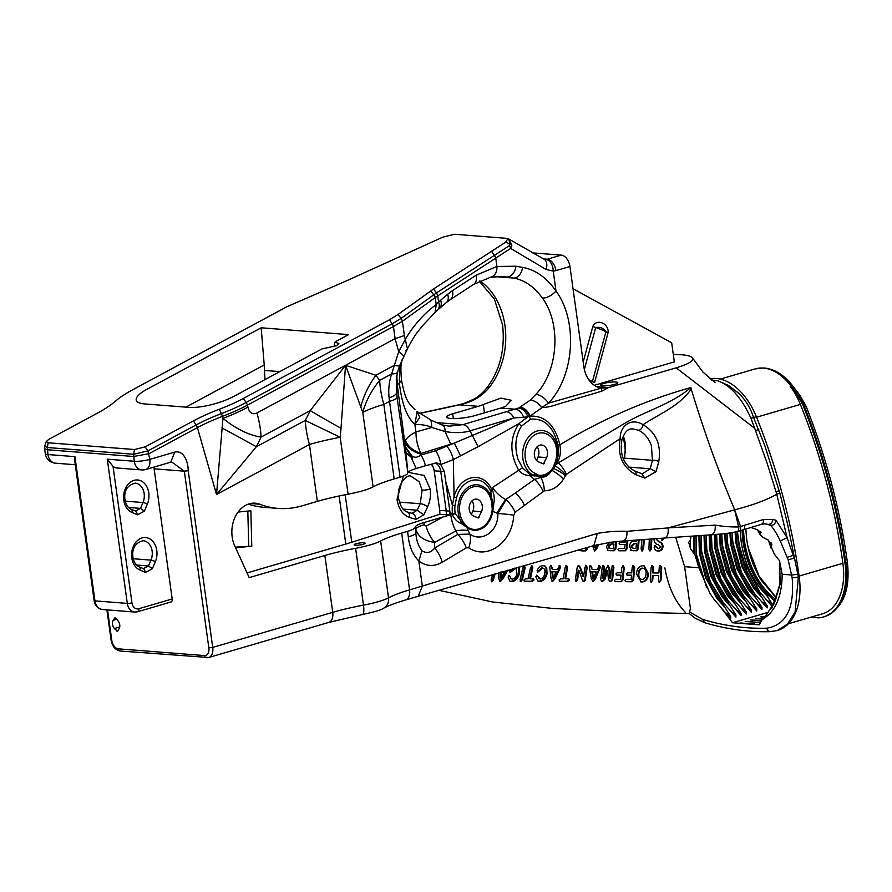 <?xml version="1.0" encoding="UTF-8"?>
<svg xmlns="http://www.w3.org/2000/svg" width="892" height="892" viewBox="0 0 892 892"><rect width="100%" height="100%" fill="white"/><g stroke="black" fill="none" stroke-linecap="round" stroke-linejoin="round"><path stroke-width="1.34" d="M399.36 502.107L420.199 503.735L422.117 490.109L419.151 481.725L410.799 476.138C406.93 473.942 396.204 485.148 398.635 498.661C400.397 506.422 403.251 510.837 407.198 511.919A5.553 3.836 106.8 0 1 409.484 517.427C402.805 514.952 398.646 509.02 397.029 499.609L403.34 476.116M420.199 503.735A5.553 1.962 25.3 0 1 427.58 506.89L423.812 514.84L417.144 510.202L420.199 503.735M556.63 464.052A1.115 0.658 31.8 0 1 555.872 463.149L556.809 461.041C558.214 456.894 558.66 452.3 558.169 447.271L557.879 445.03L559.886 444.84C601.398 419.508 645.016 400.419 690.742 387.574L693.285 395.736C704.881 433.646 718.439 471.087 733.96 508.05L734.629 509.856C753.428 504.939 767.477 499.721 776.754 494.19L767.22 463.472L754.71 428.316L676.147 367.827L608.422 387.619L601.966 391.12L557.199 404.399C552.048 406.25 547.03 407.31 542.146 407.599L529.96 416.118C545.045 415.438 555.014 425.016 559.886 444.84C560.99 452.199 560.198 457.908 557.522 461.967L553.988 467.887L553.419 467.363L555.872 463.149A3.334 0.792 -158.8 0 0 555.025 462.446A20.839 15.844 94.5 0 0 556.563 449.1A20.839 15.844 94.5 0 0 538.11 433.367A20.839 15.844 94.5 0 0 525.288 458.232A20.839 15.844 94.5 0 0 535.044 473.317L538.913 475.391A1.115 0.714 -91.7 0 0 539.102 476.183L529.38 475.403C525.466 475.447 521.987 473.864 518.943 470.664C509.544 453.894 509.544 438.206 518.954 423.6L478.112 446.669L453.348 459.592L454.061 496.71C459.425 475.536 483.096 469.571 492.083 490.165L492.54 487.5L522.467 467.832L529.681 474.232L534.219 474.945A3.334 2.085 -65 0 0 535.044 473.317M466.851 526.559A21.765 16.547 94.5 0 0 492.005 511.194L492.718 505.574L491.994 505.697A21.33 16.223 94.5 0 0 491.76 503.066A21.33 16.223 94.5 0 0 472.872 486.965A21.33 16.223 94.5 0 0 459.759 512.421A21.33 16.223 94.5 0 0 463.773 522.79L466.851 526.559A1.115 0.647 -52.2 0 0 466.739 527.261L469.85 534.085C481.591 542.626 498.595 531.565 497.847 513.502L492.797 511.339A22.545 17.149 -85.5 0 1 466.739 527.261L461.086 523.403C457.44 522.043 454.541 519.155 452.389 514.717L450.538 512.644L452.601 514.104A5.553 1.026 171.7 0 1 455.165 513.513L463.015 523.582A3.334 1.617 -36.1 0 0 463.773 522.79M496.944 513.134A27.775 3.066 -59.9 0 1 505.652 499.553L515.42 492.953L505.652 499.553C500.178 496.465 495.807 492.451 492.54 487.5L492.54 490.321C494.313 495.127 494.703 499.587 493.722 503.69L493.611 505.809L492.718 505.574L490.778 491.481C482.661 472.414 461.253 478.614 456.548 497.769L454.976 505.508A25.745 19.579 94.5 0 0 455.132 513.279A25.745 19.579 94.5 0 0 455.165 513.513L452.389 514.717A5.553 3.345 122.4 0 1 452.601 514.104A28.522 21.687 -85.5 0 1 452.567 513.859A28.522 21.687 -85.5 0 1 452.389 505.24L445.71 481.557L449.824 511.138A11.105 8.452 -85.5 0 1 449.958 512.989L450.538 512.644C451.151 519.467 452.935 525.589 455.89 530.985L434.616 542.403L434.649 548.011L457.763 534.419L455.89 530.985A27.775 12.678 -28.2 0 1 468.389 530.863M410.978 455.232A22.222 12.499 131.7 0 1 410.855 456.659L416.14 468.512C411.234 469.984 408.491 471.377 407.9 472.671L405.336 446.769L412.193 456.225C414.735 457.875 417.657 457.473 420.946 455.02A22.222 13.859 73.7 0 1 425.428 465.747L416.14 468.512M394.175 478.926A83.324 14.986 -7.9 0 0 373.124 486.876L362.788 412.383L345.55 365.285L375.889 375.264L379.669 380.371A83.324 48.592 61.7 0 0 383.839 404.433L394.175 478.926L400.04 477.22L389.514 401.378L383.839 404.433A83.324 14.986 -7.9 0 0 380.65 405.392A83.324 14.986 -7.9 0 0 362.788 412.383A83.324 60.544 146.6 0 1 379.669 380.371L391.621 373.938A22.222 5.252 14.5 0 0 397.631 371.964L399.661 365.597L407.432 348.805L405.916 350.801M336.173 342.617L338.86 343.465L336.607 345.695L322.034 348.883L234.139 396.204A33.327 9.511 -16 0 1 188.714 407.365L144.493 403.909A33.327 9.511 -16 0 1 136.822 401.255L136.822 401.255A33.327 9.511 -16 0 1 146.756 389.391L261.178 327.788L348.56 334.612L335.816 341.469L336.173 342.617L335.816 341.469M363.847 542.782A5.553 1.004 172.1 0 1 365.174 543.239A5.553 1.004 172.1 0 1 361.661 544.678A5.553 1.004 172.1 0 1 355.507 545.213A5.553 1.004 172.1 0 1 354.169 544.767A5.553 1.004 172.1 0 1 357.692 543.328A5.553 1.004 172.1 0 1 363.847 542.782M114.388 628.548A5.553 3.468 73.7 0 1 112.537 624.3A5.553 3.468 73.7 0 1 113.239 620.252L115.146 617.509L117.867 620.609A5.553 3.468 73.7 0 1 119.015 628.905L117.476 631.112L114.388 628.548L119.729 626.987M589.378 380.572L594.596 382.557A11.105 1.739 15.1 0 1 592.444 381.542L605.913 331.757C603.739 328.2 600.327 326.784 595.7 327.52L584.349 369.466M615.748 382.01A8.664 1.561 172.1 0 1 617.833 382.724A8.664 1.561 172.1 0 1 612.336 384.965A8.664 1.561 172.1 0 1 602.747 385.812A8.664 1.561 172.1 0 1 600.662 385.11A8.664 1.561 172.1 0 1 606.147 382.858A8.664 1.561 172.1 0 1 615.748 382.01M628.86 467.118L650.179 468.791L652.453 460.339L651.428 445.81C648.763 438.284 644.459 433.088 638.505 430.234L633.911 429.13C628.459 427.848 624.411 431.672 621.78 440.603L621.78 440.603C619.695 455.121 624.021 465.256 634.747 470.976A4.995 2.721 111 0 1 635.985 474.767C622.571 467.43 617.297 455.399 620.174 438.652L566.398 474.31L563.432 479.205C558.503 486.72 552.137 490.589 544.332 490.801L515.13 512.264L513.736 515.197C512.454 542.503 487.188 560.477 468.701 547.811L466.26 547.855L442.187 562.283C434.047 566.888 426.276 566.476 418.85 561.035C412.918 554.947 409.406 546.896 408.313 536.884L407.544 531.342L401.69 533.048L409.573 589.891L597.35 533.427C607.017 531.677 616.863 530.974 626.909 531.32L668.097 527.919L734.629 509.856L740.561 526.492L763.329 519.534L772.762 519.478L775.962 520.281L787.067 537.608L776.754 494.19L779.876 493.198L787.58 524.117L798.373 577.079L799.199 576.845A426.688 266.206 -106.3 0 0 756.349 416.72A58.883 36.739 -106.3 0 0 709.965 378.765M623.363 435.787L625.56 443.781L624.679 456.927A21.107 16.056 -85.5 0 1 624.199 458.131L623.597 459.547M557.879 445.03C553.464 426.71 544.41 418.092 530.707 419.151L521.63 425.986C515.465 435.407 514.26 446.502 518.029 459.291L522.467 467.832M450.906 418.482A17.327 3.111 172.1 0 1 446.747 417.055A17.327 3.111 172.1 0 1 452.69 413.799L478.279 406.328A66.666 50.699 94.5 0 0 483.319 404.5L500.925 398.133L511.328 400.285L505.753 406.25A66.666 50.699 -85.5 0 1 500.713 408.079L475.135 415.549A17.327 3.111 172.1 0 1 450.906 418.482M429.465 419.552L442.176 424.938L449.178 426.164L462.87 424.659L518.542 408.057L530.238 400.173L535.981 394.231C558.303 370.86 561.447 323.93 542.436 298.118C534.13 286.6 524.418 279.91 513.29 278.036L502.464 276.509L490.622 277.211A11.105 8.441 78.4 0 0 496.9 266.463L515.832 266.24L522.511 267.355C535.445 269.707 546.606 277.602 555.995 291.015C551.702 295.609 547.175 297.973 542.436 298.118M537.118 446.814A8.664 6.59 -85.5 0 1 538.801 451.096A8.664 6.59 -85.5 0 1 538.032 456.96L536.56 460.406M547.432 451.765A8.664 6.59 94.5 0 0 541.6 445.03A8.664 6.59 94.5 0 0 534.419 455.567A8.664 6.59 94.5 0 0 538.69 461.933L543.429 463.896L546.662 457.641A8.664 6.59 94.5 0 0 547.432 451.765M471.946 500.891A8.664 6.59 -85.5 0 1 473.63 505.173A8.664 6.59 -85.5 0 1 472.86 511.038L471.389 514.483M481.49 511.718L478.268 517.973L473.518 516A8.664 6.59 -85.5 0 1 469.259 509.644A8.664 6.59 -85.5 0 1 476.428 499.107A8.664 6.59 -85.5 0 1 482.26 505.842A8.664 6.59 -85.5 0 1 481.49 511.718L472.86 511.038M742.044 530.461L742.802 540.362C746.403 564.368 755.669 583.212 770.61 596.893L765.894 594.15C752.636 580.692 744.374 563.019 741.096 541.154L740.315 530.896M745.846 529.402L746.615 538.612C748.644 553.754 753.484 567.58 761.144 580.101L776.341 598.03M775.784 599.368L774.981 599.011C758.523 585.408 748.277 565.639 744.229 539.705L743.46 530.082M443.235 516.914L423.934 522.556L424.235 524.719L426.131 526.157L443.235 516.914L449.869 514.996L446.234 514.706A11.105 8.452 94.5 0 0 446.223 510.86L440.726 471.266A11.105 8.452 94.5 0 0 434.973 462.993M420.901 454.061A27.775 17.138 -2.5 0 1 405.102 441.484L405.481 440.302A27.775 18.03 4.3 0 0 420.913 453.459L420.946 455.02L435.709 450.694L454.34 443.079L420.913 453.459C417.701 446.97 416.04 439.812 415.928 431.951L431.839 427.458C427.614 425.462 421.961 424.436 414.88 424.402C406.919 417.344 401.779 403.742 399.449 383.582L399.638 365.653M341.012 428.272L340.198 437.292L305.276 420.422L310.26 410.599L345.55 365.285L341.012 428.272A83.324 3.746 28 0 1 310.26 410.599L261.111 437.058A83.324 48.592 61.7 0 0 256.941 412.985C252.469 414.903 249.47 412.951 247.954 407.131A83.324 23.783 -16 0 1 222.955 418.37C236.369 429.085 249.091 435.318 261.111 437.058L256.327 446.769L216.522 494.514L222.955 418.37L222.398 416.386A83.324 23.783 -16 0 0 197.4 427.625L148.997 453.682L133.599 456.492L47.298 449.758L44.6 448.643L45.291 453.638A11.105 1.996 -7.9 0 0 47.967 454.541L74.928 456.648L74.672 460.305L94.139 600.606C94.831 605.534 97.585 608.511 102.413 609.515L134.781 612.046A11.105 8.452 -85.5 0 1 127.311 603.405L107.296 459.179L134.257 461.275L133.644 454.251L147.916 450.906L145.162 446.881L193.374 420.924A86.658 24.731 164 0 1 219.365 409.238A79.99 22.824 -16 0 0 243.36 398.445L389.592 319.715L397.988 314.542L433.49 289.008L505.664 242.178L507.916 238.61L506.556 238.331L454.53 234.261L443.023 237.071L347.244 280.489L286.778 306.803L132.618 389.804A79.99 22.824 -16 0 0 115.525 401.132A86.658 24.731 164 0 1 97.005 413.397L48.792 439.355L46.306 441.495L48.179 442.789L134.48 449.523L145.162 446.881M345.182 494.748L351.771 542.236L439.745 514.305A11.105 7.916 92.8 0 0 439.7 510.447L434.203 470.853A11.105 7.916 92.8 0 0 431.059 464.096M235.611 547.811L251.789 546.172L250.853 510.77L238.086 512.064M247.062 572.909L345.795 544.064L339.127 495.974M278.17 508.418A111.099 84.495 94.5 0 0 301.83 505.909L317.34 501.382L309.446 444.484L216.522 494.514L197.4 427.625A5.553 3.245 -118.3 0 0 196.14 424.949L147.927 450.906L149.789 459.402L174.787 452.099C185.123 449.902 188.379 464.777 188.212 470.708L212.731 647.402L332.738 612.336L324.855 555.504L249.202 577.615L234.719 545.848A27.775 21.129 -85.5 0 1 235.22 516.858A27.775 21.129 -85.5 0 1 255.168 503.188A27.775 21.129 -85.5 0 1 259.773 504.236A111.099 84.495 94.5 0 0 278.17 508.418L263.787 507.303A111.099 84.495 -85.5 0 1 248.255 504.136M426.131 526.157A24.998 14.785 63.7 0 0 434.616 542.403C424.146 540.942 417.846 536.46 415.717 528.967L415.884 533.115L415.717 528.967A24.998 4.493 172.1 0 1 424.235 524.719M256.941 412.985L395.1 338.603L398.724 351.704L391.621 373.938C389.046 381.809 388.21 389.771 389.124 397.843L389.514 401.378A22.222 3.992 -7.9 0 0 397.085 397.609L407.9 472.671M440.793 464.576L440.748 464.542A11.105 8.452 -85.5 0 1 440.793 464.576L444.316 471.545L440.726 471.266A130.444 23.448 172.1 0 0 434.203 470.853M251.789 546.172L240.271 546.785A22.222 1.962 -1.5 0 1 235.332 547.197M247.82 511.071L248.734 545.926M532.803 252.904L561.246 255.123A11.105 6.935 73.7 0 1 569.943 266.507L555.906 270.611A22.222 16.903 -85.5 0 1 553.241 271.101L546.027 269.44L510.648 248.411L435.24 297.538A5.553 4.181 -125.8 0 0 433.835 294.761L436.522 292.899L433.49 289.008M544.8 259.472L545.871 259.472A11.105 7.158 -94.7 0 1 553.241 271.101L555.995 291.015C578.183 321.131 574.504 375.889 548.468 403.139L601.375 388.109A27.775 21.129 -85.5 0 1 583.836 366.634L569.943 266.507M510.492 569.397L509.633 571.203L510.313 572.497L515.141 568.55L516.256 568.817L516.959 573.69C516.29 576.834 514.773 578.652 512.409 579.164L511.317 578.875L509.455 575.797L508.139 577.113L509.912 581.149L511.863 581.584C515.554 581.093 518.018 578.484 519.267 573.768L519.2 568.249L518.43 567.111M509.934 572.341L511.016 570.757L511.74 571.148M522.422 579.644L521.708 579.298L520.136 581.16L520.85 581.506L522.422 579.644L525.187 567.814L524.463 565.974L522.857 567.847L520.058 579.666L520.616 581.406M533.996 580.023L533.026 578.808L530.394 578.819L532.847 567.725L532.089 565.851L530.506 567.758L528.019 578.83L525.388 578.841L523.894 580.056L524.864 581.283L532.513 581.249L533.996 580.023L532.312 578.462M533.639 578.93L533.026 578.808M524.24 581.149L532.513 581.249M540.284 578.986L537.107 575.507L535.824 576.834L537.976 581.071L539.827 581.45C543.585 580.982 545.993 578.351 547.052 573.545L546.74 567.903L545.045 566.086L542.972 565.718C540.273 565.84 538.311 567.535 537.084 570.813L537.843 572.14L542.592 568.171C544.733 568.583 545.425 570.345 544.689 573.444C544.153 576.622 542.682 578.462 540.284 578.986L538.935 578.54M537.497 572.006L541.879 567.836L543.261 568.271M498.628 572.831L498.873 578.941L500.189 581.718L502.921 578.863L507.838 570.166M499.531 581.551L500.189 581.718L499.475 581.339L502.207 578.451L502.921 578.863M492.64 574.559L491.091 580.045L491.771 581.863L493.399 580.012L495.127 573.846M491.414 581.684L492.685 579.599L493.399 580.012M654.193 538.779L654.048 539.615C654.293 542.648 655.698 544.31 658.263 544.588L660.76 546.796L658.541 548.647L655.308 545.581L654.126 547.086C654.538 549.773 655.899 551.078 658.229 551C660.827 551.133 662.444 549.65 663.057 546.54C662.834 543.741 661.552 542.169 659.21 541.834L656.479 539.259L656.713 538.601M658.541 548.647L657.66 548.547M661.061 538.289L662.5 540.641L663.525 538.121M658.073 550.977L657.516 550.899C660.113 551.033 661.73 549.561 662.343 546.45L663.057 546.54M641.861 539.66L641.114 549.048L642.207 550.988L643.545 549.048L644.358 539.482M649.32 539.125L648.897 549.048L650 551L651.327 549.059L651.784 538.946M623.073 579.744L624.244 567.58L623.196 565.628L621.78 567.58L621.256 572.798L617.141 572.776L615.881 573.924L616.896 575.106L621.022 575.128L620.62 579.354L615.658 579.321L614.354 580.48L615.424 581.651L621.367 581.696L623.073 579.744L622.382 579.588L623.53 567.412L624.244 567.58M615.012 581.584L621.367 581.696M616.506 575.039L621.022 575.128M604.464 567.368L603.561 565.573L602.189 567.368L600.684 579.789L602.044 581.551L604.876 579.466L607.63 570.847L608.444 579.488L610.05 581.617L612.559 579.878L613.897 567.412L612.971 565.595L611.622 567.401L610.418 578.239L609.582 568.226L608.255 565.584L606.304 568.215L603.182 578.183L604.464 567.368L602.847 565.372M609.403 581.573L610.819 581.617M601.431 581.45L602.814 581.562M633.599 579.8L634.636 567.613L633.576 565.662L632.172 567.613L631.703 572.854L627.567 572.831L626.318 573.98L627.355 575.162L631.503 575.184L631.135 579.421L626.162 579.387L624.857 580.547L625.95 581.718L631.904 581.762L633.599 579.8L632.907 579.666L633.933 567.468L634.636 567.613M625.548 581.662L631.904 581.762M626.987 575.095L631.503 575.184M641.872 582.03C645.819 581.707 648.038 579.008 648.517 573.924L644.202 565.84L643.076 565.684C639.151 566.007 636.921 568.728 636.386 573.846L641.192 581.896C645.139 581.584 647.347 578.886 647.815 573.812L648.517 573.924M591.284 578.741L593.057 581.707L595.555 578.741L600.494 567L599.513 565.573L597.071 569.553L592.165 569.542L590.727 565.561L589.344 567L591.284 578.741M592.6 581.617L594.852 578.54L595.555 578.741M587.181 567.368L586.312 565.561L584.929 567.357L583.613 576.41L580.413 567.401L578.797 565.561L577.18 567.602L575.295 579.789L576.199 581.606L577.581 579.8L578.975 570.557L582.286 579.744L583.758 581.651L585.208 580.569L587.181 567.368L585.598 565.327M551 578.562L552.594 581.472L555.214 578.551L560.711 567.011L559.819 565.617L557.21 569.531L552.382 569.542L551.189 565.651L549.751 567.078L551 578.562M552.003 581.328L554.512 578.261L555.214 578.551M569.386 580.101L568.327 578.852L565.628 578.841L567.535 567.513L566.654 565.584L565.138 567.513L563.187 578.83L560.499 578.819L559.028 580.045L560.087 581.305L567.936 581.35L569.386 580.101L567.624 578.596M568.884 578.953L568.327 578.852M559.507 581.194L567.936 581.35M592.622 545.937L594.685 551.055L597.116 548.067L598.666 544.376M594.239 550.966L596.38 547.866L597.116 548.067M609.86 542.113L606.415 546.462L607.798 550.353L614.164 550.788L615.859 548.836L616.606 541.589M607.798 550.353L608.712 550.687M625.426 540.853L625.314 542.113L620.297 542.113L619.081 543.295L620.063 544.443L625.102 544.443L624.723 548.457L619.238 548.457L617.966 549.628L619.003 550.788L625.448 550.788L627.098 548.814L627.823 540.675M618.602 550.721L625.448 550.788M619.706 544.388L625.102 544.443M636.676 540.028L636.576 541.243L634.323 541.243C631.636 541.098 630.02 542.726 629.451 546.105L631.391 550.509L636.687 550.788L638.404 548.814L639.085 539.861M631.391 550.509L632.082 550.676M578.964 549.807L581.918 550.922L585.832 550.899L587.572 548.948L587.806 547.309M579.566 550.498L580.213 550.743M660.604 565.74L659.221 567.669L658.898 572.965L653.234 572.943L653.591 567.647L652.487 565.706L651.104 567.658L650.235 580.123L651.383 582.075L652.754 580.101L653.056 575.485L658.742 575.518L658.452 580.134L659.612 582.119L660.972 580.19L661.719 567.691L660.604 565.74M664.874 567.903C668.164 586.635 674.965 601.42 685.257 612.258M689.215 613.54L690.408 608.377L684.61 566.654L698.882 567.769L695.024 554.969L690.553 548.792L688.691 542.28L690.43 540.24L690.263 536.761M675.701 537.274L684.61 566.654M594.284 385.288L674.33 361.896L671.676 342.796L573.021 288.729M699.718 535.613L700.209 553.274L706.274 577.202L717.592 597.974L723.122 604.575L730.749 616.55L730.659 618.602L729.076 617.041L713.734 598.945L709.909 593.236L698.882 567.769M715.161 534.52L715.83 548.714L721.896 572.631L733.224 593.414L738.754 600.004L746.37 611.99L746.292 614.042L733.949 599.926L733.536 601.531L741.163 613.506L741.085 615.558L728.731 601.453L728.329 603.048L735.956 615.034L735.878 617.086L723.524 602.97L723.122 604.575M730.738 532.836L731.462 544.142L737.528 568.07L748.845 588.843L754.376 595.443L762.002 607.419L761.913 609.47L749.57 595.365L749.168 596.96L756.784 608.946L756.706 610.987L744.363 596.882L743.961 598.487L751.577 610.462L751.499 612.514L739.156 598.409L738.754 600.004M772.004 606.192L759.984 592.321L759.583 593.916L767.209 605.902L767.131 607.943L754.777 593.838L754.376 595.443M764.622 617.766L770.376 608.645C772.617 605.222 773.096 605.088 771.814 608.232M694.612 535.958L695.024 554.969M751.878 527.819L757.52 529.77L760.921 532.624L759.861 534.308L757.453 529.77M759.917 534.464L762.939 537.363L768.246 540.128L771.747 544.711L771.134 548.156M691.367 388.867C678.801 406.774 659.634 413.453 643.11 424.737C656.222 432.687 661.44 444.974 658.764 461.599A4.995 2.085 -165 0 0 652.453 460.339L624.199 458.131M107.553 609.916L111.768 640.3A8.329 5.196 -106.3 0 0 118.279 648.841L204.58 655.575A8.329 5.196 -106.3 0 0 208.851 647.871L184.332 471.177L154.126 468.813L172.189 598.967A3.334 2.074 73.7 0 1 170.963 602A3.334 2.074 73.7 0 1 170.483 602.044M154.126 468.813A11.105 8.452 94.5 0 0 153.792 467.152M141.728 469.917A11.105 11.105 0 0 0 145.708 469.504A11.105 6.935 73.7 0 0 149.789 459.402A11.105 1.996 -7.9 0 1 134.257 461.275A11.105 8.452 94.5 0 0 141.728 469.917L116.919 467.988A11.105 8.452 -85.5 0 1 113.028 466.349L107.296 459.179M688.412 542.938L688.691 542.28M771.112 548.089L768.335 540.151L774.267 553.988L779.463 560.7L782.161 574.258C782.028 594.997 776.274 609.537 764.89 617.877L762.861 618.301L759.237 624.835L732.555 622.75L720.647 607.151M771.836 544.209L771.123 542.882M761.066 532.334L760.352 531.487M689.873 612.135L702.584 619.405C724.382 625.883 745.779 628.804 766.774 628.191C786.175 624.946 794.638 608.166 792.163 577.838L788.182 559.841L780.288 541.043C777.523 534.966 774.379 529.781 770.844 525.477L770.643 525.243C773.609 525.433 775.382 523.771 775.962 520.281M754.71 428.316L750.952 418.248C741.776 398.111 730.793 385.667 718.004 380.917L711.192 379.936M676.147 367.827A48.603 8.742 -7.9 0 0 692.627 358.116A48.603 8.742 -7.9 0 0 681.678 354.76L673.293 354.436M465.301 403.351A10.002 3.657 72.4 0 0 464.308 403.318L473.908 399.125C474.433 398.791 479.851 396.26 486.831 387.92L486.831 387.92A10.002 4.282 38.2 0 1 489.507 387.083C483.364 394.855 475.302 400.274 465.301 403.351L459.413 404.857L478.279 406.328M596.759 386.704L608.422 387.619L601.375 388.109L601.966 391.12M748.143 547.498L759.047 576.165L776.441 597.785M845.036 563.443L845.872 563.198A426.688 266.206 -106.3 0 0 804.439 406.618L803.603 406.852A426.688 266.206 73.7 0 1 845.036 563.443A58.883 36.739 73.7 0 1 823.439 616.985A58.883 36.739 73.7 0 1 818.666 617.855L810.728 617.231M803.603 406.852A33.327 20.795 -106.3 0 0 797.337 395.635L798.173 395.39L790.936 385.913A55.549 34.654 -106.3 0 0 763.307 368.073A55.549 34.654 -106.3 0 0 755.245 368.887L720.268 379.1M755.245 368.887L764.254 367.972C774.903 369.132 784.436 375.186 792.865 386.125A4.449 1.829 142.6 0 0 790.936 385.913L790.1 386.158L797.337 395.635M790.1 386.158A55.549 34.654 73.7 0 1 800.369 404.41A423.354 264.121 73.7 0 1 842.884 563.276A55.549 34.654 73.7 0 1 822.502 613.796L788.361 623.764M777.11 630.521A58.883 36.739 -106.3 0 0 777.601 630.388A58.883 36.739 -106.3 0 0 799.199 576.845M718.16 380.884L728.586 385.522L738.933 393.439C745.667 400.107 750.551 408.135 753.595 417.523L764.868 445.833L779.876 493.198M668.253 527.874L715.217 525.132C723.167 526.492 730.983 527.094 738.643 526.938L734.64 509.856M764.522 523.738L768.101 524.44L765.236 523.76L761.523 524.329L737.126 531.643C724.282 534.074 722.81 533.829 711.292 534.81L710.846 534.799C714.102 534.275 715.562 531.052 715.217 525.132M136.498 565.026L148.462 565.963L150.949 560.12A13.335 10.135 94.5 0 0 152.131 551.089A13.335 10.135 94.5 0 0 143.166 540.719C135.216 542.86 131.804 548.357 132.93 557.21C133.9 562.294 135.963 565.495 139.107 566.821A3.334 2.096 112.5 0 1 139.988 570.066A16.669 12.678 -85.5 0 1 131.793 557.835A16.669 12.678 -85.5 0 1 142.04 537.943A16.669 12.678 -85.5 0 1 156.791 550.531A16.669 12.678 -85.5 0 1 155.32 561.815L152.365 568.739L148.462 565.963L143.489 568.639M128.504 507.437L140.468 508.373L142.965 502.53A13.335 10.135 94.5 0 0 144.147 493.499A13.335 10.135 94.5 0 0 135.183 483.13C127.221 485.27 123.81 490.767 124.947 499.62C125.906 504.705 127.969 507.905 131.124 509.232A3.334 2.096 112.5 0 1 132.005 512.476A16.669 12.678 -85.5 0 1 123.798 500.245A16.669 12.678 -85.5 0 1 134.045 480.353A16.669 12.678 -85.5 0 1 148.797 492.93A16.669 12.678 -85.5 0 1 147.325 504.225L144.37 511.149L140.468 508.373L135.506 511.049M403.496 356.767A22.222 3.468 26.1 0 0 398.724 351.704L405.525 338.971C413.921 324.9 424.146 313.427 436.221 304.562L435.24 297.538L402.537 321.153L393.428 326.528A5.553 3.245 -118.3 0 0 392.157 323.852L401.132 318.377L397.988 314.542M247.954 407.131L247.385 405.146L393.428 326.528L395.1 338.603A55.549 9.99 -7.9 0 0 404.355 335.481L407.432 348.805C415.003 334.143 417.924 331.646 423.009 325.223L435.14 312.367L436.221 304.562L438.596 301.998A11.105 7.359 48.5 0 1 437.437 310.182L439.321 308.543A11.105 7.426 49.6 0 0 440.648 300.214L447.628 294.271A11.105 7.426 49.6 0 1 446.312 302.6L439.321 308.543M185.87 407.142L264.222 364.951L264.511 370.425L279.809 371.618M264.222 364.951L261.178 327.788M493.611 505.809L493.008 509.979L492.25 509.811L491.994 505.697M553.988 467.887L553.531 468.512L552.94 467.999L555.025 462.446M534.23 476.183L534.219 474.945L539.76 475.391A1.115 0.725 -87.9 0 0 539.928 476.194L540.797 477.421C544.945 477.443 548.29 475.536 550.821 471.723L550.275 471.076L552.94 467.999M544.153 463.505L542.102 463.349M478.982 517.583L476.941 517.416M634.245 470.876A4.995 2.721 111 0 1 634.747 470.976L642.273 473.864L650.179 468.791M779.508 560.711L779.519 586.479L772.74 605.356M765.749 617.465L760.82 616.863L765.18 616.818M763.073 619.204L755.602 618.39L762.716 618.557M761.612 620.999L750.395 619.907L761.668 620.442M759.505 622.404L745.188 621.434L759.393 622.549M754.298 623.932L739.981 622.951L754.186 624.066M767.967 612.403L732.555 622.75M774.981 599.011L775.549 599.892M774.691 601.687L770.61 596.893M765.894 594.15L772.416 604.375L766.986 600.227M709.909 593.236L699.384 568.873L696.529 554.902L696.05 535.869L696.44 554.378L706.631 587.471M759.984 592.321L740.717 555.471L737.416 531.576L738.119 542.202L744.173 566.119L755.502 586.903L759.047 591.318M588.798 379.78A22.556 3.523 15.1 0 1 592.444 381.542M117.777 630.689L116.573 631.034M407.544 531.342A22.222 3.992 -7.9 0 0 415.115 527.573M415.416 526.804A24.998 4.493 172.1 0 1 423.934 522.556M439.745 514.305A129.775 23.337 172.1 0 1 446.234 514.706M351.771 542.236A111.099 19.97 172.1 0 1 345.795 544.064M324.855 555.504A83.324 14.986 172.1 0 1 355.607 548.312A40.274 7.236 -7.9 0 0 380.639 540.998A83.324 14.986 172.1 0 1 401.69 533.048M449.869 514.996L449.958 512.989M445.71 481.557L444.316 471.545M440.748 464.542L436.745 462.892L425.428 465.747M407.611 473.44A22.222 3.992 172.1 0 1 400.04 477.22M373.124 486.876A40.274 7.236 172.1 0 1 348.092 494.19A83.324 14.986 -7.9 0 0 317.34 501.382M403.039 509.098L417.144 510.202M360.948 406.295A83.324 62.206 140 0 1 375.889 375.264L394.353 365.319A22.222 2.531 20.6 0 0 399.661 365.597M221.941 427.926A111.099 3.39 27.4 0 1 256.327 446.769L305.276 420.422A83.324 48.592 61.7 0 0 309.446 444.484A83.324 14.986 -7.9 0 1 340.198 437.292L348.092 494.19M405.659 451.162A24.998 11.942 176.1 0 0 410.855 456.659L405.336 446.769L397.341 385.6L396.851 375.487M397.542 372.22L396.293 379.1L397.085 397.609M408.313 536.884A22.222 3.992 172.1 0 0 415.884 533.115C416.241 539.961 418.248 545.848 421.916 550.788C426.8 553.676 431.048 552.75 434.649 548.011A22.222 13.347 63.4 0 1 442.187 562.283M464.308 403.318L458.644 404.823A10.002 3.824 77.8 0 1 459.413 404.857L420.054 413.397M152.365 568.739L145.586 572.385L143.846 568.784L139.107 566.821A3.334 2.096 112.5 0 0 138.695 566.721M144.37 511.149L137.591 514.795L135.863 511.194L131.124 509.232A3.334 2.096 112.5 0 0 130.7 509.131M454.976 505.508L452.389 505.24L454.061 496.71A5.553 1.148 -162.6 0 0 456.548 497.769M447.082 446.457A22.222 14.685 65.1 0 1 453.348 459.592L440.782 464.531A22.222 13.859 73.7 0 0 435.709 450.694M769.562 524.808L768.101 524.44C770.822 524.34 772.372 522.679 772.762 519.478M535.981 394.231C540.663 395.067 544.822 398.033 548.468 403.139L541.567 407.611C538.344 402.916 534.564 400.43 530.238 400.173M460.528 455.857L454.34 443.079L513.803 417.958L469.995 430.836C463.271 433.166 452.612 432.943 445.063 431.538L431.839 427.458L431.003 420.065L417.032 411.491L419.753 417.389L414.88 424.402L417.155 411.58M450.839 444.316L445.063 431.538C445.153 427.513 444.004 425.283 441.629 424.848M405.481 440.302C406.83 437.704 410.309 434.917 415.928 431.951L414.88 424.402M389.124 397.843A22.222 5.285 -8.2 0 0 396.461 393.205L397.341 385.6L401.545 380.338C400.72 371.284 400.709 365.508 401.523 363.011L400.263 364.048M521.63 425.986A5.553 3.122 37.3 0 1 518.954 423.6L527.83 416.876L513.803 417.958A11.105 6.969 -106.4 0 0 506.667 411.814M556.809 461.041L558.314 462.881L624.467 423.499C646.209 410.565 671.587 404.221 690.742 387.574M524.373 505.262A22.222 13.135 53.8 0 0 515.42 492.953L534.531 479.394L529.38 475.403L529.681 474.232M555.761 463.349A1.115 0.658 32.1 0 0 556.519 464.241L558.314 462.881A22.222 13.581 55.5 0 1 566.398 474.31M565.394 475.603A22.222 9.31 24.5 0 0 553.531 468.512L550.821 471.723A22.545 17.149 -85.5 0 1 539.928 476.194L539.102 476.183M543.094 491.236A22.222 13.313 54.3 0 0 534.531 479.394L540.797 477.421A22.222 14.439 91.2 0 1 544.332 490.801M513.736 515.197A22.222 2.42 4.1 0 0 497.847 513.502L506.154 499.843A22.222 13.057 53.8 0 1 515.13 512.264M493.008 509.979L492.797 511.339L492.005 511.194M466.26 547.855A22.222 12.979 57.4 0 0 457.763 534.419L469.85 534.085A22.222 13.235 122.4 0 1 468.701 547.811M462.725 524.507L463.015 523.582L465.914 525.867A1.115 0.658 -55.5 0 0 465.814 526.57M736.636 531.677C738.342 531.476 739.011 529.904 738.643 526.938L740.561 526.492C740.962 529.447 740.338 531.019 738.688 531.197M758.746 429.509L755.557 430.613M780.288 541.043L787.067 537.608L794.181 558.08L788.182 559.841M793.735 555.225L787.29 557.288M763.329 519.534C763.786 522.467 762.872 524.117 760.586 524.485M764.466 523.738L770.643 525.243M551.479 469.839L552.048 470.43A22.222 10.749 32.3 0 1 563.432 479.205M554.657 465.301A1.115 0.569 34.4 0 0 555.359 466.003A22.222 11.306 35.4 0 1 565.773 474.957M621.78 440.603A4.995 1.829 14.7 0 0 620.174 438.652C619.996 425.149 631.714 417.534 643.11 424.737A4.995 2.91 113.3 0 1 638.505 430.234M530.707 419.151A5.553 3.746 74.3 0 1 529.324 416.33L527.83 416.876A11.105 7.392 -112.7 0 0 518.542 408.057M520.27 407.265A11.105 7.381 -115.8 0 1 529.96 416.118L529.324 416.33A11.105 7.404 -114.9 0 0 519.757 407.51M557.389 462.402A1.115 0.714 20.7 0 1 556.653 461.465A23.192 17.639 -85.5 0 0 557.69 448.531A23.192 17.639 -85.5 0 0 537.162 431.014A23.192 17.639 -85.5 0 0 522.89 458.7A23.192 17.639 -85.5 0 0 532.212 474.655L532.011 475.971M492.083 490.165A5.553 1.07 -168.3 0 0 492.54 490.321L490.778 491.481A5.553 1.717 -25 0 1 492.083 490.165M461.086 523.403L461.532 522.422A22.991 17.483 -85.5 0 1 458.22 512.755A22.991 17.483 -85.5 0 1 472.359 485.315A22.991 17.483 -85.5 0 1 492.718 502.675A22.991 17.483 -85.5 0 1 492.819 503.512L493.722 503.69M447.628 294.271L452.422 290.669A11.105 7.827 56.9 0 1 449.969 299.846L446.312 302.6M452.422 290.669L476.049 275.249A11.105 7.827 56.9 0 1 473.607 284.425L449.969 299.846M515.832 266.24A11.105 8.05 98.9 0 1 506.455 276.977L498.695 276.375M522.511 267.355A11.105 7.894 98.8 0 1 513.29 278.036L494.703 276.587M264.957 379.613L264.511 370.425M188.212 470.708L184.332 471.177L171.922 462.145L170.718 462.201L174.787 452.099M437.894 295.642L436.522 292.899L509.31 245.69L510.28 244.241L505.664 242.178M46.306 441.495L44.856 445.877L47.343 447.516L48.179 442.789M511.897 245.044L508.585 238.9L510.28 244.241A5.553 3.055 2.8 0 1 511.897 245.044L510.648 248.411A5.553 3.713 -121.5 0 0 509.31 245.69M440.648 300.214L438.596 301.998L437.727 295.754A5.553 3.914 -123.1 0 0 436.355 293.011M435.385 297.426L430.847 290.814M402.537 321.153L401.132 318.377L433.835 294.761M404.355 335.481L402.381 321.254A5.553 4.181 -125.8 0 0 400.976 318.489M393.617 326.427L389.592 319.715M546.027 269.44A11.105 6.958 -60.9 0 0 544.064 259.215L508.864 239.045M423.812 514.84L415.995 519.389C415.616 515.966 414.278 513.97 411.97 513.413M406.674 511.818A5.553 3.836 106.8 0 1 407.198 511.919L412.517 513.524M653.591 567.647L652.888 567.535L652.543 572.831L653.234 572.943M652.888 567.535L651.796 565.595M650.692 581.963L652.754 580.101M652.074 579.99L652.375 575.373L653.056 575.485M652.375 575.373L658.742 575.518M658.92 582.019L660.972 580.19M660.292 580.09L661.028 567.591L661.719 567.691M661.028 567.591L659.913 565.628M578.83 550.252L585.832 550.899M585.096 550.665L586.836 548.725L587.572 548.948M586.836 548.725L587.003 547.532M585.353 548L585.264 548.602L583.022 548.625M630.666 550.364L635.963 550.654L638.404 548.814M635.963 550.654L636.687 550.788M637.68 548.692L638.337 539.916M633.61 548.312L631.469 547.599L631.135 545.882L634 543.44L636.397 543.574L636.007 548.457L633.142 548.312M631.469 547.599L632.194 547.744L631.87 546.027L634.736 543.574L636.397 543.574M631.135 545.882L631.87 546.027M634.335 548.457L632.194 547.744M634 543.44L634.736 543.574M624.723 550.632L626.374 548.669L627.076 540.73M626.374 548.669L627.098 548.814M608.344 550.565L614.164 550.788M613.44 550.62L615.134 548.658L615.859 548.836M615.134 548.658L615.848 541.667M610.507 548.29L608.835 548.056L608.076 546.105L611.042 543.864L613.975 544.042L613.506 548.468L609.559 548.234L608.812 546.294L611.778 544.042L613.975 544.042M609.258 548.167L609.972 548.346L609.258 548.167M608.076 546.105L608.812 546.294M596.38 547.866L597.763 544.577M596.213 544.956L595.131 547.699L594.395 547.487L594.117 545.514M595.131 547.699L594.797 545.324M567.535 567.513L566.821 567.234L564.926 578.573L565.628 578.841M566.821 567.234L565.941 565.316M567.245 581.105L568.683 579.856M554.512 578.261L559.373 568.304L560.076 568.594M559.373 568.304L559.998 566.721L560.711 567.011M559.998 566.721L559.094 565.327M552.193 567.624L551.468 567.323L552.382 569.542M551.468 567.323L550.464 565.338M553.196 578.172L552.494 577.871L551.892 571.493L556.162 571.794L553.196 578.172L552.605 571.794L556.162 571.794M551.892 571.493L552.605 571.794M580.413 567.401L579.7 567.156L582.911 576.187L583.613 576.41M579.7 567.156L578.083 565.316M575.507 581.372L576.89 579.566L577.581 579.8M576.89 579.566L578.261 570.311L578.975 570.557M583.067 581.439L585.208 580.569M584.516 580.357L584.806 579.153L585.498 579.376M584.806 579.153L586.479 567.134M594.852 578.54L599.234 568.405L599.937 568.605M599.234 568.405L599.792 566.799L600.494 567M599.792 566.799L598.8 565.361M591.853 567.58L591.151 567.357L592.165 569.542M591.151 567.357L590.013 565.327M593.492 578.351L592.79 578.139L591.809 571.616L596.124 571.85L593.492 578.351L592.511 571.839L596.124 571.85M591.809 571.616L592.511 571.839M647.815 573.812L643.812 565.784M640.333 581.796L641.192 581.896M641.192 579.332L642.062 579.477C639.631 579.053 638.561 577.191 638.873 573.879C639.096 570.568 640.434 568.683 642.887 568.226L643.043 568.249M641.37 579.354C638.94 578.919 637.869 577.057 638.181 573.746C638.393 570.423 639.731 568.55 642.195 568.092L642.753 568.182M642.195 568.092L642.887 568.226C645.273 568.706 646.31 570.601 646.02 573.913C645.83 577.18 644.503 579.031 642.062 579.477M638.181 573.746L638.873 573.879M633.933 567.468L632.863 565.506M631.224 581.617L632.907 579.666M602.122 581.372L604.174 579.287L606.928 570.646L607.63 570.847M610.128 581.45L612.559 579.878M611.867 579.711L613.194 567.223L613.897 567.412M613.194 567.223L612.258 565.417M609.582 568.226L608.879 568.037L609.727 578.061L610.418 578.239M608.879 568.037L607.541 565.394M603.75 567.167L602.479 577.994L603.182 578.183M623.53 567.412L622.493 565.461M620.676 581.539L622.382 579.588M641.482 550.866L642.82 548.926L643.545 549.048M642.82 548.926L643.377 541.098L644.102 541.21M643.377 541.098L643.589 539.537M649.287 550.888L650.614 548.948L651.327 549.059M650.614 548.948L651.082 541.332L651.807 541.444M651.082 541.332L651.071 539.002M657.817 548.558L654.583 545.48M655.631 546.852L656.345 546.952M662.343 546.45C662.109 543.652 660.827 542.08 658.486 541.734L659.21 541.834M658.486 541.734L656.479 539.259M661.775 540.563L663.67 539.236M662.946 539.147L662.823 538.166M492.685 579.599L494.213 574.102M502.207 578.451L506.701 570.49M501.549 571.984L504.37 572.352L501.025 578.529L500.958 572.419L504.37 572.352M501.025 578.529L500.3 578.116L500.234 572.006L500.958 572.419M539.571 578.663L538.054 576.745M537.341 576.399L536.393 575.162M537.631 580.893L539.827 581.45M539.114 581.138C542.882 580.681 545.28 578.038 546.339 573.221L547.052 573.545M546.339 573.221L546.027 567.58L546.74 567.903M546.027 567.58L544.655 565.941M538.523 570.445L539.236 570.78M541.879 567.836L542.938 568.081M532.847 567.725L532.123 567.379L529.681 578.473L530.394 578.819M532.123 567.379L531.364 565.506M531.81 580.926L533.282 579.688M521.708 579.298L524.451 567.446L525.187 567.814M524.451 567.446L523.738 565.606M511.016 578.652L510.335 577.001M509.622 576.6L508.741 575.396M509.566 580.948L511.863 581.584M511.149 581.216C514.84 580.725 517.304 578.116 518.553 573.389L519.267 573.768M518.553 573.389L518.475 567.87L519.2 568.249M518.475 567.87L518.074 567.223M511.016 570.757L512.666 568.773M514.416 568.171L515.141 568.55M514.662 568.204L515.855 568.661M641.783 473.741L644.838 478.101L635.985 474.767M650.502 468.802L656.01 471.69L644.838 478.101M408.101 472.314L424.202 475.492L430.178 489.084C430.981 495.417 430.111 501.36 427.58 506.89M430.178 489.084A5.553 1.004 172.1 0 1 422.117 490.109M397.029 499.609A5.553 1.004 -7.9 0 0 398.635 498.661M412.115 459.001A22.222 13.302 -56.6 0 0 412.193 456.225M125.226 501.148L142.965 502.53A3.334 0.881 23.1 0 1 147.325 504.225M133.22 558.738L150.949 560.12A3.334 0.881 23.1 0 1 155.32 561.815M479.863 280.88A66.666 50.699 -85.5 0 1 504.961 325.647A66.666 50.699 -85.5 0 1 489.507 387.083M452.69 413.799L453.359 418.571M435.441 422.518L462.87 424.659C465.691 425.038 468.066 427.101 469.995 430.836L478.112 446.669M546.662 457.641L538.032 456.96M415.995 519.389L409.484 517.427M355.607 548.312L363.49 605.144A40.274 7.236 -7.9 0 0 388.522 597.83A83.324 14.986 172.1 0 1 409.573 589.891A11.105 6.935 73.7 0 1 405.503 599.993L418.259 596.257L422.34 586.156L418.85 561.035L421.916 550.788M583.19 362.007L592.812 326.45C596.57 318.11 609.124 323.339 608.065 332.772L594.596 382.557M698.882 535.668L699.395 553.33L705.527 577.537L716.99 598.565L725.006 607.642M704.011 535.312L704.602 551.813L710.734 576.02L722.197 597.049L730.213 606.125M704.847 535.256L705.416 551.758L711.481 575.674L722.799 596.458L728.329 603.048M709.162 534.955L709.809 550.286L715.953 574.493L727.415 595.522L735.421 604.598M709.987 534.899L710.623 550.23L716.689 574.158L728.017 594.931L733.536 601.531M714.325 534.587L715.016 548.77L721.16 572.976L732.622 594.005L740.628 603.081M719.509 534.163L720.223 547.242L726.367 571.449L737.829 592.478L745.846 601.554M720.335 534.085L721.048 547.186L727.103 571.114L738.431 591.887L743.961 598.487M724.705 533.628L725.43 545.726L731.574 569.932L743.036 590.961L751.053 600.037M725.531 533.539L726.255 545.67L732.321 569.587L743.638 590.37L749.168 596.96M729.912 532.959L730.648 544.198L736.781 568.405L748.243 589.434L756.26 598.51M735.119 532.067L735.855 542.682L741.988 566.888L753.45 587.917L761.467 596.993M735.945 531.9L736.669 542.626L742.735 566.543L754.052 587.326L759.583 593.916M768.625 611.399L774.278 603.516L780.11 584.249L779.697 560.912M770.376 608.645L774.189 602.881L779.942 583.814L779.53 560.722M693.764 536.025L693.943 552.806M759.739 533.728L757.654 529.792M770.866 546.818L768.525 540.229M658.764 461.599L656.01 471.69M623.318 435.887L625.671 452.857M534.319 454.162L534.698 456.916M145.586 572.385L139.988 570.066M137.591 514.795L132.005 512.476M113.028 466.349L131.96 602.836A7.772 5.909 94.5 0 0 138.851 608.712L172.189 598.967M797.972 574.236L791.762 575.017L782.161 574.258M543.551 258.936L547.209 259.226L561.246 255.123M500.713 408.079L515.353 409.216A11.105 7.27 -107 0 1 523.626 417.344M710.991 379.613A48.603 30.328 73.7 0 1 711.481 379.646A48.603 30.328 73.7 0 1 711.738 379.669A48.603 30.328 73.7 0 1 712.028 379.691M799.098 576.076L842.884 563.276M756.55 417.211L800.369 404.41M792.163 577.838L798.373 577.079L795.084 612.035L787.435 624.11L777.601 630.388M750.952 418.248L756.349 416.72M823.862 616.863A58.883 36.739 -106.3 0 0 824.275 616.751A58.883 36.739 -106.3 0 0 845.872 563.198A4.449 0.803 -7.9 0 0 847.4 562.361C850.455 590.772 842.75 608.902 824.275 616.751L823.439 616.985M476.049 275.249L496.9 266.463L495.718 257.899A5.553 3.914 -123.1 0 0 494.346 255.168M483.319 404.5L484.467 412.829M74.928 456.648L94.942 600.873L127.311 603.405A3.334 0.602 172.1 0 0 131.96 602.836M94.139 600.606A3.334 0.602 172.1 0 0 94.942 600.873A11.105 8.452 94.5 0 0 102.413 609.515M137.145 611.789A11.105 8.452 -85.5 0 1 134.781 612.046L137.624 611.745A3.334 2.074 73.7 0 1 137.145 611.789M134.48 449.523L133.644 454.251L47.343 447.516L47.967 454.541A11.105 8.452 94.5 0 0 55.438 463.182L75.296 464.732M539.76 475.391A21.765 16.547 94.5 0 0 550.275 471.076M725.319 612.403L730.749 616.55M701.134 535.512L701.647 552.85L707.713 576.778L719.041 597.551L722.587 601.966M701.469 551.167L711.258 584.762M730.526 610.886L735.956 615.034M728.731 601.453L713.89 577.603L706.564 548.547L706.297 535.155L706.865 551.334L712.92 575.251L724.248 596.034L727.794 600.45M706.676 549.65L716.466 583.245M735.744 609.359L741.163 613.506M733.949 599.926L719.097 576.076L711.771 547.019L711.448 534.799L712.072 549.807L718.127 573.734L729.455 594.507L733.001 598.922M711.894 548.123L721.673 581.718M740.951 607.842L746.37 611.99M739.156 598.409L724.304 574.559L716.99 545.503L716.611 534.408L717.279 548.29L723.345 572.207L734.662 592.99L738.208 597.406M717.101 546.606L726.891 580.201M746.158 606.315L751.577 610.462M744.363 596.882L729.511 573.032L722.197 543.975L721.795 533.94L722.487 546.763L728.552 570.69L739.869 591.463L743.415 595.878M722.308 545.079L732.098 578.674M751.365 604.798L756.784 608.946M749.57 595.365L734.718 571.516L727.404 542.459L726.991 533.36L727.694 545.246L733.759 569.163L745.088 589.947L748.622 594.362M727.515 543.562L737.305 577.157M756.572 603.271L762.002 607.419M732.176 532.602L732.901 543.719L738.966 567.647L750.295 588.419L753.84 592.834M732.722 542.035L742.512 575.63M761.779 601.754L767.209 605.902M737.929 540.53L747.719 574.113M740.505 535.323C742.746 560.131 751.465 580.179 766.674 595.466M742.49 530.339L743.226 539.66L749.726 565.227L761.846 587.427L764.89 591.251M772.193 598.699L775.025 601.007M690.375 540.44L690.553 548.792M608.065 332.772A11.105 1.739 -164.9 0 1 605.913 331.757A22.556 3.523 -164.9 0 0 595.7 327.52A11.105 1.739 15.1 0 1 592.812 326.45M116.674 619.249L113.239 620.252M259.773 504.236L250.462 503.512M449.824 511.138L446.223 510.86A130.444 23.448 172.1 0 0 439.7 510.447M208.851 647.871L212.731 647.402A11.105 6.935 73.7 0 1 208.661 657.516L328.669 622.438A11.105 6.935 73.7 0 0 332.738 612.336A83.324 14.986 172.1 0 1 363.49 605.144A11.105 2.81 79.4 0 1 362.442 614.543C374.707 611.879 381.809 609.738 383.738 608.143A11.105 9.812 62 0 0 388.522 597.83L380.639 540.998M411.903 513.335L417.289 510.202M193.374 420.924L196.14 424.949A84.116 24.006 164 0 1 221.372 413.609A82.532 23.56 -16 0 0 246.125 402.47A5.553 3.245 -118.3 0 1 247.385 405.146A83.324 23.783 164 0 1 222.398 416.386A5.553 1.505 -110.8 0 0 221.372 413.609L219.365 409.238M545.871 259.472A11.105 8.452 94.5 0 0 547.209 259.226A11.105 6.935 -106.3 0 1 555.906 270.611M138.851 608.712A3.334 2.074 73.7 0 1 137.624 611.745L170.963 602M804.439 406.618A33.327 20.795 -106.3 0 0 798.173 395.39A4.449 1.829 142.6 0 1 800.091 395.591L806.123 406.373L804.439 406.618M779.129 490.689L776.096 491.771M120.743 650.937A2.776 2.107 -85.5 0 1 120.152 651.004L208.661 657.516A11.105 6.935 73.7 0 1 207.044 657.672A2.776 2.107 -85.5 0 1 206.453 657.738A2.776 2.107 -85.5 0 1 204.58 655.575M597.35 533.427L593.86 545.592L611.009 542.236L622.326 541.031C625.76 540.496 627.288 537.252 626.909 531.32M668.097 527.919C668.677 534.063 667.283 537.441 663.938 538.054L711.292 534.81M744.419 525.522C744.865 528.465 744.207 530.038 742.456 530.238M766.774 628.191C767.477 630.744 768.859 631.859 770.922 631.547L776.765 630.633M770.242 631.659C748.745 632.283 726.88 629.295 704.658 622.694L702.584 619.405M111.768 640.3L111.099 640.077C112.258 646.332 115.28 649.978 120.152 651.004A2.776 2.107 -85.5 0 1 118.279 648.841M495.885 257.799L491.481 251.154M392.157 323.852L246.125 402.47L243.36 398.445M581.183 550.676L581.918 550.922M632.796 550.643L633.521 550.788M609.47 550.609L610.195 550.799M611.042 543.864L611.778 544.042M604.174 579.287L604.876 579.466M486.831 387.92C500.044 370.191 505.285 349.162 502.553 324.822L494.369 299.076L479.283 281.17M704.658 622.694L695.091 618.145L689.182 613.529L636.252 612.325L552.717 608.456L492.674 602L438.719 590.27M715.116 382.545L702.963 372.087L692.627 358.105M759.906 534.431L757.431 529.77M690.72 538.946L690.954 536.215M732.198 532.602L732.611 540.931L739.936 569.988L754.777 593.838M701.168 535.512L701.357 550.063L708.683 579.131L723.524 602.97M396.316 378.899L397.631 371.964M458.644 404.823L419.82 413.252M792.865 386.125L800.091 395.591M847.4 562.361C839.929 508.975 826.17 456.972 806.123 406.373M328.669 622.438L362.442 614.543M383.738 608.143C388.455 605.612 395.713 602.892 405.503 599.993M418.259 596.257L593.86 545.592M622.806 541.043L664.373 538.066M435.14 312.367L437.437 310.182M473.607 284.425L490.622 277.211M402.08 359.755L401.523 363.011M415.07 409.774C406.719 401.757 404.979 397.62 401.545 380.338M145.708 469.504L170.718 462.201M111.099 640.077L106.906 609.872M45.291 453.638A11.105 11.105 0 0 0 55.438 463.182M44.856 445.877L44.6 448.643M544.845 259.472L544.064 259.215M510.614 578.495L511.317 578.875M516.256 568.817L515.531 568.427M333.987 346.832L334.991 342.193"/></g></svg>
